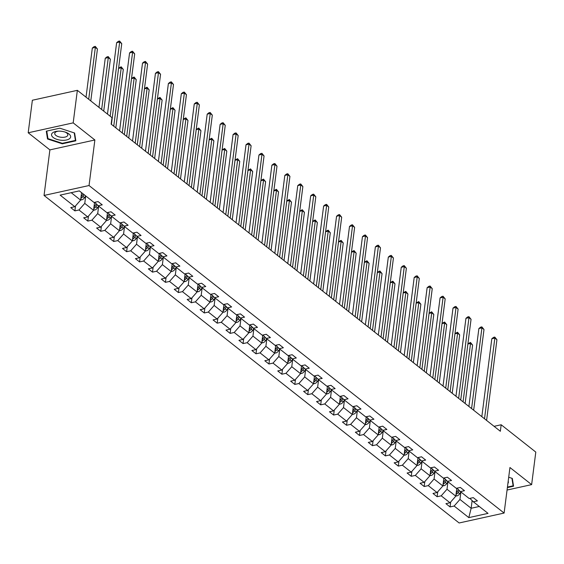 <?xml version="1.0" encoding="UTF-8"?>
<svg xmlns="http://www.w3.org/2000/svg" width="564" height="564" viewBox="0 0 564 564"><rect width="100%" height="100%" fill="white"/><g stroke="black" fill="none" stroke-linecap="round" stroke-linejoin="round"><path stroke-width="0.85" d="M44.048 195.447L459.124 522.976L504.11 513.064L89.041 185.535L44.048 195.447L49.886 149.89L94.872 139.978L73.186 122.867L28.2 132.78L49.886 149.89M28.2 132.78L32.367 100.244L77.353 90.332L73.186 122.867M507.057 490.038L531.633 484.624L535.8 452.088L501.177 424.762L494.078 426.328M460.901 491.977L459.949 499.443L471.144 508.277L468.818 517.618L454.14 506.035L450.065 506.93L450.706 501.953M472.124 500.592L471.144 508.277L479.28 506.479M459.949 499.443L454.14 506.035M442.895 485.682L443.917 485.717A3.927 2.749 -51.7 0 0 446.744 483.581L447.943 481.748L447.012 489.235L455.797 496.172L449.994 502.764L445.92 503.659L450.065 506.93M449.994 502.764L441.203 495.826L437.128 496.722L437.77 491.745M435.027 471.56L434.069 479.026L442.86 485.964L437.058 492.555L432.983 493.451L437.128 496.722M437.058 492.555L428.266 485.618L424.191 486.513L424.826 481.536M422.091 461.352L421.132 468.818L429.923 475.755L424.121 482.347L420.046 483.242L424.191 486.513M424.121 482.347L415.33 475.41L411.255 476.305L411.889 471.328M409.154 451.144L408.195 458.61L416.986 465.547L411.184 472.131L407.109 473.034L411.255 476.305M411.184 472.131L402.393 465.201L398.318 466.097L398.952 461.119M396.217 440.935L395.258 448.401L404.05 455.331L398.24 461.923L394.173 462.825L398.318 466.097M398.24 461.923L389.456 454.986L385.381 455.888L386.016 450.911M383.28 430.727L382.321 438.186L391.113 445.123L385.304 451.715L381.236 452.617L385.381 455.888M385.304 451.715L376.512 444.777L372.444 445.68L373.079 440.703M370.344 420.518L369.385 427.977L378.176 434.914L372.367 441.506L368.299 442.409L372.444 445.68M372.367 441.506L363.576 434.569L359.508 435.471L360.142 430.494M357.407 410.31L356.448 417.769L365.239 424.706L359.43 431.298L355.355 432.2L359.508 435.471M359.43 431.298L350.639 424.361L346.571 425.263L347.205 420.286M344.47 400.102L343.511 407.56L352.303 414.498L346.493 421.089L342.418 421.992L346.571 425.263M346.493 421.089L337.702 414.152L333.627 415.055L334.269 410.077M331.526 389.893L330.574 397.352L339.366 404.289L333.557 410.881L329.482 411.776L333.627 415.055M333.557 410.881L324.765 403.944L320.69 404.846L321.332 399.869M318.589 379.685L317.638 387.144L326.429 394.081L320.62 400.673L316.545 401.568L320.69 404.846M320.62 400.673L311.829 393.735L307.754 394.631L308.395 389.661M305.653 369.476L304.701 376.935L313.492 383.873L307.683 390.464L303.608 391.36L307.754 394.631M307.683 390.464L298.892 383.527L294.817 384.422L295.458 379.452M292.716 359.261L291.764 366.727L300.549 373.664L294.746 380.256L290.671 381.151L294.817 384.422M294.746 380.256L285.955 373.319L281.88 374.214L282.522 369.244M279.779 349.053L278.827 356.518L287.612 363.456L281.81 370.047L277.735 370.943L281.88 374.214M281.81 370.047L273.018 363.11L268.943 364.006L269.585 359.028M266.842 338.844L265.884 346.31L274.675 353.247L268.873 359.839L264.798 360.734L268.943 364.006M268.873 359.839L260.082 352.902L256.007 353.797L256.641 348.82M253.906 328.636L252.947 336.102L261.738 343.039L255.936 349.631L251.861 350.526L256.007 353.797M255.936 349.631L247.145 342.693L243.07 343.589L243.704 338.611M240.969 318.427L240.01 325.893L248.802 332.83L242.999 339.422L238.924 340.318L243.07 343.589M242.999 339.422L234.208 332.485L230.133 333.38L230.768 328.403M228.032 308.219L227.073 315.685L235.865 322.622L230.056 329.214L225.988 330.109L230.133 333.38M230.056 329.214L221.271 322.277L217.196 323.172L217.831 318.195M215.096 298.011L214.137 305.476L222.928 312.414L217.119 319.005L213.051 319.901L217.196 323.172M217.119 319.005L208.327 312.068L204.26 312.964L204.894 307.986M202.159 287.802L201.2 295.268L209.991 302.205L204.182 308.797L200.114 309.692L204.26 312.964M204.182 308.797L195.391 301.86L191.323 302.755L191.957 297.778M189.222 277.594L188.263 285.06L197.055 291.997L191.245 298.589L187.17 299.484L191.323 302.755M191.245 298.589L182.454 291.651L178.386 292.547L179.021 287.569M176.285 267.385L175.326 274.851L184.118 281.788L178.309 288.38L174.234 289.276L178.386 292.547M178.309 288.38L169.517 281.443L165.442 282.338L166.084 277.361M163.341 257.177L162.39 264.643L171.181 271.58L165.372 278.172L161.297 279.067L165.442 282.338M165.372 278.172L156.581 271.235L152.506 272.13L153.147 267.153M150.405 246.969L149.453 254.434L158.244 261.372L152.435 267.956L148.36 268.859L152.506 272.13M152.435 267.956L143.644 261.026L139.569 261.922L140.21 256.944M137.468 236.76L136.516 244.226L145.308 251.156L139.498 257.748L135.423 258.65L139.569 261.922M139.498 257.748L130.707 250.811L126.632 251.713L127.274 246.736M124.531 226.552L123.579 234.011L132.364 240.948L126.562 247.54L122.487 248.442L126.632 251.713M126.562 247.54L117.77 240.602L113.695 241.505L114.337 236.527M111.594 216.343L110.636 223.802L119.427 230.739L113.625 237.331L109.55 238.234L113.695 241.505M113.625 237.331L104.833 230.394L100.759 231.296L101.393 226.319M98.658 206.135L97.699 213.594L106.49 220.531L100.688 227.123L96.613 228.025L100.759 231.296M100.688 227.123L91.897 220.186L87.822 221.088L88.456 216.111M85.721 195.927L84.762 203.385L93.553 210.323L87.751 216.914L83.676 217.817L87.822 221.088M87.751 216.914L78.96 209.977L74.885 210.88L75.52 205.902M71.205 192.684L80.617 200.114L74.815 206.706L70.74 207.601L74.885 210.88M74.815 206.706L60.129 195.123L79.341 190.893L94.019 202.476L98.094 201.581L102.239 204.852L98.171 205.747L106.963 212.684L111.03 211.789L115.176 215.06L111.108 215.956L119.899 222.893L123.967 221.997L128.12 225.269L124.045 226.164L132.836 233.101L136.904 232.206L141.056 235.477L136.982 236.372L145.773 243.31L149.841 242.414L153.993 245.685L149.918 246.581L158.71 253.518L162.785 252.623L166.93 255.894L162.855 256.789L171.646 263.726L175.721 262.831L179.867 266.102L175.792 266.998L184.583 273.935L188.658 273.039L192.803 276.311L188.728 277.206L197.52 284.143L201.595 283.248L205.74 286.519L201.665 287.414L210.457 294.352L214.531 293.456L218.677 296.727L214.602 297.623L223.393 304.56L227.468 303.665L231.614 306.936L227.539 307.831L236.33 314.768L240.405 313.873L244.55 317.144L240.476 318.04L249.267 324.977L253.342 324.081L257.487 327.353L253.419 328.255L262.204 335.185L266.278 334.29L270.424 337.561L266.356 338.463L275.147 345.394L279.215 344.498L283.361 347.769L279.293 348.672L288.084 355.609L292.152 354.707L296.304 357.978L292.23 358.88L301.021 365.817L305.089 364.915L309.241 368.186L305.166 369.089L313.958 376.026L318.033 375.123L322.178 378.395L318.103 379.297L326.894 386.234L330.969 385.332L335.115 388.61L331.04 389.505L339.831 396.443L343.906 395.54L348.051 398.819L343.977 399.714L352.768 406.651L356.843 405.756L360.988 409.027L356.913 409.922L365.705 416.859L369.78 415.964L373.925 419.235L369.85 420.131L378.641 427.068L382.716 426.172L386.862 429.444L382.787 430.339L391.578 437.276L395.653 436.381L399.798 439.652L395.724 440.547L404.515 447.485L408.59 446.589L412.735 449.861L408.66 450.756L417.452 457.693L421.527 456.798L425.672 460.069L421.604 460.964L430.388 467.901L434.463 467.006L438.609 470.277L434.541 471.173L443.332 478.11L447.4 477.214L451.545 480.486L447.478 481.381L456.269 488.318L460.337 487.423L464.489 490.694L460.414 491.589L469.206 498.527L473.274 497.631L477.426 500.902L473.351 501.798L488.029 513.381L468.818 517.618M77.353 90.332L111.982 117.65L111.143 124.158L500.346 431.27L501.177 424.762M456.939 488.17L460.414 491.589M456.819 488.198L455.797 496.172M447.012 489.235L441.203 495.826M444.002 477.962L447.478 481.381M443.882 477.99L442.86 485.964M434.069 479.026L428.266 485.618M431.065 467.753L434.541 471.173M430.945 467.782L429.923 475.755M421.132 468.818L415.33 475.41M418.128 457.545L421.604 460.964M418.009 457.573L416.986 465.547M408.195 458.61L402.393 465.201M405.192 447.337L408.66 450.756M405.072 447.365L404.05 455.331M395.258 448.401L389.456 454.986M392.255 437.128L395.724 440.547M392.135 437.156L391.113 445.123M382.321 438.186L376.512 444.777M379.318 426.92L382.787 430.339M379.198 426.948L378.176 434.914M369.385 427.977L363.576 434.569M366.381 416.711L369.85 420.131M366.262 416.74L365.239 424.706M356.448 417.769L350.639 424.361M353.445 406.503L356.913 409.922M353.325 406.524L352.303 414.498M343.511 407.56L337.702 414.152M340.508 396.295L343.977 399.714M340.388 396.316L339.366 404.289M330.574 397.352L324.765 403.944M327.571 386.086L331.04 389.505M327.451 386.107L326.429 394.081M317.638 387.144L311.829 393.735M314.627 375.878L318.103 379.297M314.508 375.899L313.492 383.873M304.701 376.935L298.892 383.527M301.691 365.669L305.166 369.089M301.571 365.691L300.549 373.664M291.764 366.727L285.955 373.319M288.754 355.454L292.23 358.88M288.634 355.482L287.612 363.456M278.827 356.518L273.018 363.11M275.817 345.246L279.293 348.672M275.697 345.274L274.675 353.247M265.884 346.31L260.082 352.902M262.88 335.037L266.356 338.463M262.761 335.065L261.738 343.039M252.947 336.102L247.145 342.693M249.944 324.829L253.419 328.255M249.824 324.857L248.802 332.83M240.01 325.893L234.208 332.485M237.007 314.62L240.476 318.04M236.887 314.649L235.865 322.622M227.073 315.685L221.271 322.277M224.07 304.412L227.539 307.831M223.95 304.44L222.928 312.414M214.137 305.476L208.327 312.068M211.133 294.204L214.602 297.623M211.014 294.232L209.991 302.205M201.2 295.268L195.391 301.86M198.197 283.995L201.665 287.414M198.077 284.023L197.055 291.997M188.263 285.06L182.454 291.651M185.26 273.787L188.728 277.206M185.14 273.815L184.118 281.788M175.326 274.851L169.517 281.443M172.323 263.578L175.792 266.998M172.203 263.607L171.181 271.58M162.39 264.643L156.581 271.235M159.379 253.37L162.855 256.789M159.267 253.398L158.244 261.372M149.453 254.434L143.644 261.026M146.443 243.162L149.918 246.581M146.323 243.19L145.308 251.156M136.516 244.226L130.707 250.811M133.506 232.953L136.982 236.372M133.386 232.981L132.364 240.948M123.579 234.011L117.77 240.602M120.569 222.745L124.045 226.164M120.449 222.773L119.427 230.739M110.636 223.802L104.833 230.394M107.632 212.536L111.108 215.956M107.512 212.565L106.49 220.531M97.699 213.594L91.897 220.186M94.696 202.328L98.171 205.747M94.576 202.349L93.553 210.323M84.762 203.385L78.96 209.977M531.633 484.624L509.948 467.514L504.11 513.064M94.872 139.978L89.041 185.535M81.576 192.655L80.617 200.114M469.875 498.379L473.351 501.798M75.837 140.824L74.61 133.019L59.833 128.197L46.283 131.179L47.51 138.991L62.287 143.813L75.837 140.824M507.374 487.585L513.55 486.224L512.323 478.413L508.7 477.236M62.357 143.291L62.287 143.813M47.743 137.2L47.51 138.991M110.17 116.226L119.674 42.025L121.746 43.661L111.411 124.369M107.484 114.104L116.635 42.695L119.674 42.025L119.603 41.024L121.746 43.661M116.635 42.695L118.384 41.292L119.603 41.024M80.652 199.832L81.667 199.867A3.927 2.749 -51.7 0 0 84.501 197.731L85.7 195.905M90.783 100.928L97.431 49.019L95.358 47.383L92.32 48.053L86.024 97.17M80.842 198.345L81.026 198.267A3.927 2.749 -51.7 0 0 82.929 196.491L84.121 194.665M83.127 193.875L81.935 195.708A3.927 2.749 128.3 0 1 81.047 196.751M92.32 48.053L94.068 46.65L95.288 46.382L95.358 47.383L88.71 99.292M95.288 46.382L97.431 49.019M122.275 132.942L132.611 52.233L134.683 53.869L124.348 134.577M119.589 130.827L129.572 52.903L132.611 52.233L132.54 51.232L134.683 53.869M129.572 52.903L131.32 51.5L132.54 51.232M135.212 143.15L145.547 62.442L147.62 64.077L137.285 144.786M132.526 141.035L142.509 63.112L145.547 62.442L145.477 61.441L147.62 64.077M142.509 63.112L144.264 61.709L145.477 61.441M93.589 210.041L94.611 210.076A3.927 2.749 -51.7 0 0 97.438 207.94L98.637 206.114M94.519 202.793L94.773 202.406M103.72 111.136L110.368 59.227L108.295 57.591L105.257 58.261L98.961 107.379M93.779 208.553L93.962 208.476A3.927 2.749 -51.7 0 0 95.866 206.699L97.142 204.739M96.225 203.837L94.872 205.916A3.927 2.749 128.3 0 1 93.984 206.96M105.257 58.261L107.005 56.858L108.225 56.59L108.295 57.591L101.647 109.501M108.225 56.59L110.368 59.227M106.525 220.249L107.548 220.284A3.927 2.749 -51.7 0 0 110.375 218.148L111.573 216.322M107.456 213.002L107.71 212.614M106.723 218.761L106.899 218.684A3.927 2.749 -51.7 0 0 108.803 216.907L110.079 214.947M109.162 214.045L107.809 216.125A3.927 2.749 128.3 0 1 106.92 217.168M115.824 127.852L123.304 69.435L121.232 67.8L113.752 126.216M118.616 68.131L121.161 66.799L123.304 69.435M121.161 66.799L121.232 67.8L118.581 68.385M60.376 131.186A9.63 4.47 -172.7 0 0 57.591 131.208A9.63 4.47 -172.7 0 0 51.768 135.811A9.63 4.47 -172.7 0 0 61.807 140.295A9.63 4.47 -172.7 0 0 70.451 137.616A9.63 4.47 -172.7 0 0 65.628 132.237A9.63 4.47 -172.7 0 0 60.376 131.186M58.311 131.165A6.592 3.06 -172.7 0 0 54.75 133.365A6.592 3.06 -172.7 0 0 61.779 137.32A6.592 3.06 -172.7 0 0 67.828 135.043A6.592 3.06 -172.7 0 0 64.938 132.011M75.576 139.153L75.414 140.415L62.287 143.305L47.968 138.638L46.777 131.074M74.229 132.892L75.414 140.415M513.282 484.546L513.12 485.808L507.438 487.063M511.936 478.293L513.12 485.808M507.903 483.44A9.63 4.47 -172.7 0 0 508.192 481.212M148.149 153.359L158.484 72.65L160.564 74.286L150.221 154.994M145.463 151.244L155.445 73.32L158.484 72.65L158.413 71.649L160.564 74.286M155.445 73.32L157.201 71.917L158.413 71.649M119.469 230.457L120.484 230.5A3.927 2.749 -51.7 0 0 123.319 228.357L124.51 226.531M120.393 223.21L120.647 222.822M119.66 228.97L119.836 228.892A3.927 2.749 -51.7 0 0 121.739 227.116L123.022 225.156M122.099 224.253L120.745 226.333A3.927 2.749 128.3 0 1 119.864 227.377M128.761 138.06L136.241 79.644L134.169 78.008L126.688 136.425M131.553 78.34L134.098 77.007L136.241 79.644M134.098 77.007L134.169 78.008L131.518 78.593M161.085 163.567L171.428 82.859L173.5 84.494L163.158 165.203M158.406 161.452L168.382 83.528L171.428 82.859L171.35 81.858L173.5 84.494M168.382 83.528L170.138 82.125L171.35 81.858M132.406 240.666L133.421 240.708A3.927 2.749 -51.7 0 0 136.255 238.565L137.447 236.739M133.33 233.418L133.583 233.031M132.596 239.178L132.78 239.101A3.927 2.749 -51.7 0 0 134.676 237.324L135.959 235.364M135.036 234.462L133.682 236.542A3.927 2.749 128.3 0 1 132.801 237.585M141.698 148.269L149.178 89.852L147.105 88.217L139.625 146.633M144.49 88.548L147.035 87.216L149.178 89.852M147.035 87.216L147.105 88.217L144.454 88.802M174.022 173.775L184.365 93.067L186.437 94.703L176.095 175.411M171.343 171.66L181.319 93.737L184.365 93.067L184.287 92.066L186.437 94.703M181.319 93.737L183.074 92.334L184.287 92.066M145.343 250.874L146.358 250.917A3.927 2.749 -51.7 0 0 149.192 248.78L150.384 246.947M146.266 243.627L146.52 243.239M145.533 249.387L145.716 249.309A3.927 2.749 -51.7 0 0 147.613 247.533L148.896 245.573M147.98 244.67L146.619 246.75A3.927 2.749 128.3 0 1 145.738 247.793M154.635 158.477L162.115 100.061L160.042 98.425L152.562 156.841M157.427 98.756L159.972 97.424L162.115 100.061M159.972 97.424L160.042 98.425L157.391 99.01M186.959 183.984L197.301 103.275L199.374 104.911L189.032 185.619M184.28 181.869L194.263 103.945L197.301 103.275L197.224 102.274L199.374 104.911M194.263 103.945L196.011 102.542L197.224 102.274M158.28 261.083L159.295 261.125A3.927 2.749 -51.7 0 0 162.129 258.989L163.32 257.156M159.21 253.835L159.464 253.447M158.47 259.595L158.653 259.518A3.927 2.749 -51.7 0 0 160.55 257.741L161.833 255.781M160.916 254.879L159.556 256.958A3.927 2.749 128.3 0 1 158.674 258.002M167.571 168.685L175.059 110.269L172.979 108.633L165.499 167.05M170.363 108.965L172.908 107.632L175.059 110.269M172.908 107.632L172.979 108.633L170.328 109.219M199.896 194.192L210.238 113.484L212.311 115.119L201.968 195.828M197.217 192.077L207.199 114.154L210.238 113.484L210.161 112.483L212.311 115.119M207.199 114.154L208.948 112.751L210.161 112.483M171.216 271.298L172.232 271.333A3.927 2.749 -51.7 0 0 175.066 269.197L176.257 267.364M172.147 264.044L172.401 263.656M171.407 269.803L171.59 269.726A3.927 2.749 -51.7 0 0 173.486 267.949L174.769 265.989M173.853 265.087L172.492 267.167A3.927 2.749 128.3 0 1 171.611 268.21M180.508 178.894L187.995 120.477L185.923 118.842L178.435 177.258M183.3 119.18L185.845 117.841L187.995 120.477M185.845 117.841L185.923 118.842L183.265 119.427M212.832 204.401L223.175 123.692L225.247 125.328L214.905 206.036M210.153 202.286L220.136 124.362L223.175 123.692L223.097 122.698L225.247 125.328M220.136 124.362L221.885 122.966L223.097 122.698M184.153 281.507L185.168 281.542A3.927 2.749 -51.7 0 0 188.002 279.406L189.194 277.573M185.084 274.252L185.337 273.864M184.343 280.012L184.527 279.934A3.927 2.749 -51.7 0 0 186.423 278.158L187.706 276.198M186.79 275.295L185.429 277.375A3.927 2.749 128.3 0 1 184.548 278.419M193.445 189.102L200.932 130.686L198.859 129.05L191.372 187.467M196.237 129.389L198.782 128.049L200.932 130.686M198.782 128.049L198.859 129.05L196.209 129.635M225.769 214.609L236.112 133.901L238.184 135.543L227.849 216.245M223.09 212.494L233.073 134.57L236.112 133.901L236.041 132.907L238.184 135.543M233.073 134.57L234.821 133.174L236.041 132.907M238.713 224.817L249.048 144.116L251.121 145.752L240.786 226.453M236.027 222.702L246.01 144.786L249.048 144.116L248.978 143.115L251.121 145.752M246.01 144.786L247.758 143.383L248.978 143.115M251.65 235.026L261.985 154.325L264.058 155.96L253.722 236.661M248.964 232.911L258.947 154.994L261.985 154.325L261.915 153.323L264.058 155.96M258.947 154.994L260.695 153.591L261.915 153.323M264.587 245.234L274.922 164.533L276.994 166.168L266.659 246.87M261.9 243.119L271.883 165.203L274.922 164.533L274.851 163.532L276.994 166.168M271.883 165.203L273.632 163.8L274.851 163.532M277.523 255.443L287.859 174.741L289.931 176.377L279.596 257.078M274.837 253.328L284.82 175.411L287.859 174.741L287.788 173.74L289.931 176.377M284.82 175.411L286.568 174.008L287.788 173.74M290.46 265.651L300.795 184.95L302.868 186.585L292.533 267.294M287.774 263.536L297.757 185.619L300.795 184.95L300.725 183.949L302.868 186.585M297.757 185.619L299.505 184.216L300.725 183.949M303.397 275.866L313.732 195.158L315.805 196.794L305.469 277.502M300.711 273.744L310.693 195.828L313.732 195.158L313.662 194.157L315.805 196.794M310.693 195.828L312.449 194.425L313.662 194.157M316.333 286.075L326.669 205.367L328.749 207.002L318.406 287.711M313.647 283.953L323.63 206.036L326.669 205.367L326.598 204.365L328.749 207.002M323.63 206.036L325.386 204.633L326.598 204.365M329.27 296.283L339.613 215.575L341.685 217.21L331.343 297.919M326.591 294.161L336.567 216.245L339.613 215.575L339.535 214.574L341.685 217.21M336.567 216.245L338.322 214.842L339.535 214.574M342.207 306.492L352.549 225.783L354.622 227.419L344.28 308.127M339.528 304.37L349.504 226.453L352.549 225.783L352.472 224.782L354.622 227.419M349.504 226.453L351.259 225.05L352.472 224.782M197.09 291.715L198.105 291.75A3.927 2.749 -51.7 0 0 200.939 289.614L202.131 287.781M198.02 284.46L198.274 284.073M197.28 290.22L197.463 290.143A3.927 2.749 -51.7 0 0 199.36 288.366L200.643 286.406M199.726 285.504L198.366 287.584A3.927 2.749 128.3 0 1 197.485 288.627M206.382 199.311L213.869 140.894L211.796 139.259L204.309 197.675M209.173 139.597L211.719 138.265L213.869 140.894M211.719 138.265L211.796 139.259L209.145 139.844M210.027 301.923L211.042 301.959A3.927 2.749 -51.7 0 0 213.876 299.822L215.067 297.989M210.957 294.669L211.211 294.281M210.217 300.429L210.4 300.351A3.927 2.749 -51.7 0 0 212.304 298.575L213.58 296.615M212.663 295.712L211.303 297.792A3.927 2.749 128.3 0 1 210.421 298.835M219.318 209.519L226.806 151.11L224.733 149.467L217.246 207.883M222.11 149.805L224.655 148.473L226.806 151.11M224.655 148.473L224.733 149.467L222.082 150.052M222.963 312.132L223.978 312.167A3.927 2.749 -51.7 0 0 226.813 310.031L228.004 308.205M223.894 304.877L224.148 304.489M223.154 310.637L223.337 310.56A3.927 2.749 -51.7 0 0 225.24 308.783L226.517 306.823M225.6 305.921L224.239 308A3.927 2.749 128.3 0 1 223.358 309.044M232.255 219.727L239.742 161.318L237.67 159.683L230.182 218.092M235.047 160.014L237.592 158.681L239.742 161.318M237.592 158.681L237.67 159.683L235.019 160.261M235.9 322.34L236.915 322.375A3.927 2.749 -51.7 0 0 239.749 320.239L240.941 318.413M236.831 315.086L237.084 314.698M236.09 320.846L236.274 320.768A3.927 2.749 -51.7 0 0 238.177 318.998L239.453 317.031M238.537 316.129L237.183 318.209A3.927 2.749 128.3 0 1 236.295 319.252M245.199 229.936L252.679 171.526L250.606 169.891L243.119 228.3M247.984 170.222L250.536 168.89L252.679 171.526M250.536 168.89L250.606 169.891L247.956 170.469M248.837 332.548L249.852 332.584A3.927 2.749 -51.7 0 0 252.686 330.448L253.885 328.622M249.767 325.294L250.021 324.906M249.027 331.054L249.21 330.976A3.927 2.749 -51.7 0 0 251.114 329.207L252.39 327.24M251.473 326.337L250.12 328.417A3.927 2.749 128.3 0 1 249.232 329.461M258.136 240.144L265.616 181.735L263.543 180.099L256.063 238.509M260.928 180.431L263.473 179.098L265.616 181.735M263.473 179.098L263.543 180.099L260.892 180.677M261.774 342.757L262.796 342.792A3.927 2.749 -51.7 0 0 265.623 340.656L266.821 338.83M262.704 335.502L262.958 335.115M261.971 341.262L262.147 341.185A3.927 2.749 -51.7 0 0 264.051 339.415L265.327 337.455M264.41 336.546L263.057 338.626A3.927 2.749 128.3 0 1 262.168 339.669M271.072 250.353L278.553 191.943L276.48 190.308L269 248.717M273.864 190.639L276.409 189.307L278.553 191.943M276.409 189.307L276.48 190.308L273.829 190.893M274.71 352.965L275.733 353.001A3.927 2.749 -51.7 0 0 278.56 350.864L279.758 349.038M275.641 345.711L275.895 345.323M274.908 351.471L275.084 351.393A3.927 2.749 -51.7 0 0 276.987 349.624L278.263 347.664M277.347 346.754L275.993 348.834A3.927 2.749 128.3 0 1 275.105 349.884M284.009 260.561L291.489 202.152L289.417 200.516L281.937 258.925M286.801 200.847L289.346 199.515L291.489 202.152M289.346 199.515L289.417 200.516L286.766 201.101M287.654 363.174L288.669 363.209A3.927 2.749 -51.7 0 0 291.503 361.073L292.695 359.247M288.578 355.919L288.831 355.531M287.844 361.679L288.021 361.609A3.927 2.749 -51.7 0 0 289.924 359.832L291.207 357.872M290.284 356.963L288.93 359.042A3.927 2.749 128.3 0 1 288.049 360.093M296.946 270.769L304.426 212.36L302.353 210.724L294.873 269.134M299.738 211.056L302.283 209.723L304.426 212.36M302.283 209.723L302.353 210.724L299.703 211.31M300.591 373.382L301.606 373.417A3.927 2.749 -51.7 0 0 304.44 371.281L305.632 369.455M301.514 366.135L301.768 365.74M300.781 371.887L300.964 371.817A3.927 2.749 -51.7 0 0 302.861 370.04L304.144 368.08M303.221 367.171L301.867 369.251A3.927 2.749 128.3 0 1 300.986 370.301M309.883 280.985L317.363 222.568L315.29 220.933L307.81 279.342M312.675 221.264L315.22 219.932L317.363 222.568M315.22 219.932L315.29 220.933L312.639 221.518M313.528 383.591L314.543 383.626A3.927 2.749 -51.7 0 0 317.377 381.49L318.568 379.664M314.451 376.343L314.705 375.948M313.718 382.096L313.901 382.025A3.927 2.749 -51.7 0 0 315.798 380.249L317.081 378.289M316.164 377.379L314.804 379.459A3.927 2.749 128.3 0 1 313.922 380.51M322.819 291.193L330.3 232.777L328.227 231.141L320.747 289.558M325.611 231.473L328.156 230.14L330.3 232.777M328.156 230.14L328.227 231.141L325.576 231.726M355.144 316.7L365.486 235.992L367.559 237.627L357.216 318.336M352.465 314.578L362.448 236.661L365.486 235.992L365.409 234.991L367.559 237.627M362.448 236.661L364.196 235.258L365.409 234.991M326.464 393.799L327.48 393.834A3.927 2.749 -51.7 0 0 330.314 391.698L331.505 389.872M327.395 386.551L327.649 386.157M326.655 392.304L326.838 392.234A3.927 2.749 -51.7 0 0 328.734 390.457L330.018 388.497M329.101 387.595L327.74 389.668A3.927 2.749 128.3 0 1 326.859 390.718M335.756 301.402L343.243 242.985L341.164 241.35L333.684 299.766M338.548 241.681L341.093 240.349L343.243 242.985M341.093 240.349L341.164 241.35L338.513 241.935M368.08 326.908L378.423 246.2L380.496 247.836L370.153 328.544M365.401 324.786L375.384 246.87L378.423 246.2L378.345 245.199L380.496 247.836M375.384 246.87L377.133 245.467L378.345 245.199M339.401 404.007L340.416 404.043A3.927 2.749 -51.7 0 0 343.25 401.906L344.442 400.08M340.332 396.76L340.586 396.372M339.591 402.52L339.775 402.442A3.927 2.749 -51.7 0 0 341.671 400.666L342.954 398.706M342.038 397.803L340.677 399.883A3.927 2.749 128.3 0 1 339.796 400.926M348.693 311.61L356.18 253.194L354.107 251.558L346.62 309.974M351.485 251.889L354.03 250.557L356.18 253.194M354.03 250.557L354.107 251.558L351.45 252.143M381.017 337.117L391.36 256.409L393.432 258.044L383.09 338.752M378.338 335.002L388.321 257.078L391.36 256.409L391.289 255.407L393.432 258.044M388.321 257.078L390.069 255.675L391.289 255.407M352.338 414.216L353.353 414.251A3.927 2.749 -51.7 0 0 356.187 412.115L357.379 410.289M353.268 406.968L353.522 406.581M352.528 412.728L352.712 412.651A3.927 2.749 -51.7 0 0 354.608 410.874L355.891 408.914M354.975 408.012L353.614 410.091A3.927 2.749 128.3 0 1 352.733 411.135M361.63 321.818L369.117 263.402L367.044 261.767L359.557 320.183M364.422 262.098L366.967 260.765L369.117 263.402M366.967 260.765L367.044 261.767L364.393 262.352M393.954 347.325L404.296 266.617L406.369 268.252L396.034 348.961M391.275 345.21L401.258 267.287L404.296 266.617L404.226 265.616L406.369 268.252M401.258 267.287L403.006 265.884L404.226 265.616M365.275 424.424L366.29 424.459A3.927 2.749 -51.7 0 0 369.124 422.323L370.315 420.497M366.205 417.177L366.459 416.789M365.465 422.937L365.648 422.859A3.927 2.749 -51.7 0 0 367.545 421.082L368.828 419.123M367.911 418.22L366.551 420.3A3.927 2.749 128.3 0 1 365.669 421.343M374.566 332.027L382.054 273.611L379.981 271.975L372.494 330.391M377.358 272.306L379.903 270.974L382.054 273.611M379.903 270.974L379.981 271.975L377.33 272.56M406.898 357.534L417.233 276.825L419.306 278.461L408.971 359.169M404.212 355.419L414.195 277.495L417.233 276.825L417.163 275.824L419.306 278.461M414.195 277.495L415.943 276.092L417.163 275.824M378.211 434.632L379.227 434.668A3.927 2.749 -51.7 0 0 382.061 432.532L383.252 430.706M379.142 427.385L379.396 426.997M378.402 433.145L378.585 433.067A3.927 2.749 -51.7 0 0 380.488 431.291L381.765 429.331M380.848 428.428L379.487 430.508A3.927 2.749 128.3 0 1 378.606 431.552M387.503 342.235L394.99 283.819L392.918 282.183L385.431 340.6M390.295 282.515L392.84 281.182L394.99 283.819M392.84 281.182L392.918 282.183L390.267 282.768M419.835 367.742L430.17 287.034L432.243 288.669L421.907 369.378M417.149 365.627L427.131 287.703L430.17 287.034L430.099 286.033L432.243 288.669M427.131 287.703L428.88 286.3L430.099 286.033M391.148 444.841L392.163 444.883A3.927 2.749 -51.7 0 0 394.997 442.74L396.189 440.914M392.079 437.594L392.332 437.206M391.338 443.353L391.522 443.276A3.927 2.749 -51.7 0 0 393.425 441.499L394.701 439.539M393.785 438.637L392.424 440.717A3.927 2.749 128.3 0 1 391.543 441.76M400.447 352.444L407.927 294.027L405.854 292.392L398.367 350.808M403.232 292.723L405.777 291.391L407.927 294.027M405.777 291.391L405.854 292.392L403.204 292.977M432.771 377.95L443.107 297.242L445.179 298.878L434.844 379.586M430.085 375.835L440.068 297.912L443.107 297.242L443.036 296.241L445.179 298.878M440.068 297.912L441.816 296.509L443.036 296.241M404.085 455.049L405.1 455.092A3.927 2.749 -51.7 0 0 407.934 452.955L409.126 451.122M405.015 447.802L405.269 447.414M404.275 453.562L404.459 453.484A3.927 2.749 -51.7 0 0 406.362 451.708L407.638 449.748M406.722 448.845L405.368 450.925A3.927 2.749 128.3 0 1 404.48 451.968M413.384 362.652L420.864 304.236L418.791 302.6L411.304 361.016M416.169 302.931L418.721 301.599L420.864 304.236M418.721 301.599L418.791 302.6L416.14 303.185M445.708 388.159L456.043 307.45L458.116 309.086L447.781 389.794M443.022 386.044L453.005 308.12L456.043 307.45L455.973 306.449L458.116 309.086M453.005 308.12L454.753 306.717L455.973 306.449M417.022 465.258L418.037 465.3A3.927 2.749 -51.7 0 0 420.871 463.164L422.069 461.331M417.952 458.01L418.206 457.623M417.212 463.77L417.395 463.693A3.927 2.749 -51.7 0 0 419.299 461.916L420.575 459.956M419.658 459.054L418.305 461.133A3.927 2.749 128.3 0 1 417.416 462.177M426.321 372.86L433.801 314.444L431.728 312.808L424.248 371.225M429.112 313.14L431.657 311.807L433.801 314.444M431.657 311.807L431.728 312.808L429.077 313.394M458.645 398.367L468.98 317.659L471.053 319.294L460.717 400.003M455.959 396.252L465.942 318.329L468.98 317.659L468.91 316.658L471.053 319.294M465.942 318.329L467.697 316.926L468.91 316.658M429.958 475.473L430.981 475.508A3.927 2.749 -51.7 0 0 433.808 473.372L435.006 471.539M430.889 468.219L431.143 467.831M430.156 473.979L430.332 473.901A3.927 2.749 -51.7 0 0 432.236 472.124L433.512 470.164M432.595 469.262L431.241 471.342A3.927 2.749 128.3 0 1 430.353 472.385M439.257 383.069L446.737 324.652L444.665 323.017L437.185 381.433M442.049 323.348L444.594 322.016L446.737 324.652M444.594 322.016L444.665 323.017L442.014 323.602M471.582 408.576L481.917 327.867L483.997 329.503L473.654 410.211M468.895 406.461L478.878 328.537L481.917 327.867L481.846 326.873L483.997 329.503M478.878 328.537L480.634 327.141L481.846 326.873M443.826 478.427L444.079 478.039M443.092 484.187L443.269 484.109A3.927 2.749 -51.7 0 0 445.172 482.333L446.448 480.373M445.532 479.471L444.178 481.55A3.927 2.749 128.3 0 1 443.297 482.594M452.194 393.277L459.674 334.861L457.601 333.225L450.121 391.642M454.986 333.564L457.531 332.224L459.674 334.861M457.531 332.224L457.601 333.225L454.951 333.81M484.518 418.784L494.854 338.076L496.933 339.718L486.591 420.42M481.832 416.669L491.815 338.745L494.854 338.076L494.783 337.082L496.933 339.718M491.815 338.745L493.57 337.35L494.783 337.082M455.839 495.89L456.854 495.925A3.927 2.749 -51.7 0 0 459.688 493.789L460.88 491.956M456.762 488.635L457.016 488.248M456.029 494.395L456.205 494.318A3.927 2.749 -51.7 0 0 458.109 492.541L459.392 490.581M458.469 489.679L457.115 491.759A3.927 2.749 128.3 0 1 456.234 492.802M465.131 403.486L472.611 345.069L470.538 343.434L463.058 401.85M467.923 343.772L470.468 342.44L472.611 345.069M470.468 342.44L470.538 343.434L467.887 344.019M80.737 199.198L81.59 199.867M82.929 196.491L84.501 197.731M81.251 195.165L81.935 195.708M81.244 196.561L81.026 198.267M93.673 209.406L94.526 210.076M95.866 206.699L97.438 207.94M94.188 205.374L94.872 205.916M94.181 206.769L93.962 208.476M106.61 219.615L107.463 220.284M108.803 216.907L110.375 218.148M107.125 215.582L107.809 216.125M107.118 216.978L106.899 218.684M119.547 229.823L120.4 230.493M121.739 227.116L123.319 228.357M120.061 225.797L120.745 226.333M120.054 227.186L119.836 228.892M132.484 240.031L133.337 240.701M134.676 237.324L136.255 238.565M132.998 236.006L133.682 236.542M132.998 237.395L132.78 239.101M145.42 250.24L146.273 250.909M147.613 247.533L149.192 248.78M145.935 246.214L146.619 246.75M145.935 247.603L145.716 249.309M158.357 260.448L159.21 261.118M160.55 257.741L162.129 258.989M158.879 256.423L159.556 256.958M158.872 257.811L158.653 259.518M171.294 270.657L172.147 271.326M173.486 267.949L175.066 269.197M171.816 266.631L172.492 267.167M171.808 268.02L171.59 269.726M184.238 280.865L185.091 281.535M186.423 278.158L188.002 279.406M184.752 276.839L185.429 277.375M184.745 278.228L184.527 279.934M197.174 291.073L198.027 291.743M199.36 288.366L200.939 289.614M197.689 287.048L198.366 287.584M197.682 288.437L197.463 290.143M210.111 301.282L210.964 301.959M212.304 298.575L213.876 299.822M210.626 297.256L211.303 297.792M210.619 298.645L210.4 300.351M223.048 311.49L223.901 312.167M225.24 308.783L226.813 310.031M223.563 307.465L224.239 308M223.555 308.853L223.337 310.56M235.985 321.699L236.838 322.375M238.177 318.998L239.749 320.239M236.499 317.673L237.183 318.209M236.492 319.062L236.274 320.768M248.921 331.907L249.774 332.584M251.114 329.207L252.686 330.448M249.436 327.881L250.12 328.417M249.429 329.27L249.21 330.976M261.858 342.115L262.711 342.792M264.051 339.415L265.623 340.656M262.373 338.09L263.057 338.626M262.366 339.479L262.147 341.185M274.795 352.324L275.648 353.001M276.987 349.624L278.56 350.864M275.31 348.298L275.993 348.834M275.303 349.687L275.084 351.393M287.732 362.532L288.585 363.209M289.924 359.832L291.503 361.073M288.246 358.507L288.93 359.042M288.239 359.902L288.021 361.609M300.668 372.741L301.521 373.417M302.861 370.04L304.44 371.281M301.183 368.715L301.867 369.251M301.183 370.111L300.964 371.817M313.605 382.949L314.458 383.626M315.798 380.249L317.377 381.49M314.12 378.923L314.804 379.459M314.12 380.319L313.901 382.025M326.542 393.157L327.395 393.834M328.734 390.457L330.314 391.698M327.064 389.132L327.74 389.668M327.057 390.528L326.838 392.234M339.479 403.373L340.332 404.043M341.671 400.666L343.25 401.906M340 399.34L340.677 399.883M339.993 400.736L339.775 402.442M352.422 413.581L353.276 414.251M354.608 410.874L356.187 412.115M352.937 409.549L353.614 410.091M352.93 410.944L352.712 412.651M365.359 423.79L366.212 424.459M367.545 421.082L369.124 422.323M365.874 419.757L366.551 420.3M365.867 421.153L365.648 422.859M378.296 433.998L379.149 434.668M380.488 431.291L382.061 432.532M378.811 429.972L379.487 430.508M378.804 431.361L378.585 433.067M391.233 444.206L392.086 444.876M393.425 441.499L394.997 442.74M391.747 440.181L392.424 440.717M391.74 441.57L391.522 443.276M404.169 454.415L405.022 455.085M406.362 451.708L407.934 452.955M404.684 450.389L405.368 450.925M404.677 451.778L404.459 453.484M417.106 464.623L417.959 465.293M419.299 461.916L420.871 463.164M417.621 460.598L418.305 461.133M417.614 461.986L417.395 463.693M430.043 474.832L430.896 475.501M432.236 472.124L433.808 473.372M430.558 470.806L431.241 471.342M430.551 472.195L430.332 473.901M442.98 485.04L443.833 485.71M445.172 482.333L446.744 483.581M443.494 481.014L444.178 481.55M443.487 482.403L443.269 484.109M455.916 495.248L456.769 495.918M458.109 492.541L459.688 493.789M456.431 491.223L457.115 491.759M456.424 492.612L456.205 494.318"/></g></svg>
